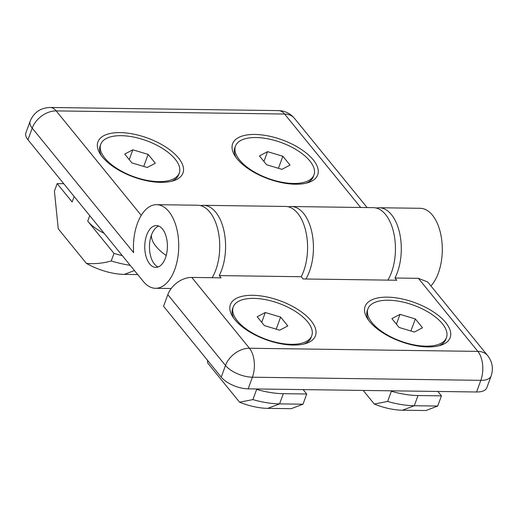 <?xml version="1.0" encoding="UTF-8"?>
<svg xmlns="http://www.w3.org/2000/svg" width="518" height="518" viewBox="0 0 518 518"><rect width="100%" height="100%" fill="white"/><g stroke="black" fill="none" stroke-linecap="round" stroke-linejoin="round"><path stroke-width="0.78" d="M236.117 157.569A41.809 19.088 -159.9 0 1 234.829 147.876L235.463 146.128A41.809 19.088 -159.9 0 1 268.318 138.902A41.809 19.088 -159.9 0 1 309.874 160.981A41.809 19.088 -159.9 0 1 313.992 174.87A41.809 19.088 -159.9 0 1 281.144 182.096A41.809 19.088 -159.9 0 1 239.588 160.017A41.809 19.088 -159.9 0 1 235.463 146.128M313.992 174.87L313.358 176.612A41.809 19.088 -159.9 0 1 306.112 183.178M267.534 151.657L282.847 156.242L290.041 165.08L281.928 169.341L266.615 164.756L259.414 155.918L267.534 151.657L263.94 161.474M278.431 168.292L282.847 156.242M74.152 196.497L72.138 201.981L57.174 183.605L63.727 183.696M137.723 274.572L124.32 274.391A41.116 18.771 -159.9 0 1 86.409 263.39L58.256 228.814L54.409 191.174L57.174 183.605M122.326 255.665A68.292 31.177 -159.9 0 1 113.999 253.393L87.723 221.128A34.842 15.909 20.1 0 0 104.105 233.281M113.999 253.393L111.228 260.962C102.985 263.325 94.71 264.135 86.409 263.39M130.206 265.339A68.292 31.177 -159.9 0 1 111.228 260.962M101.411 155.717A41.809 19.088 -159.9 0 1 100.116 146.024L100.757 144.282A41.809 19.088 -159.9 0 1 133.612 137.056A41.809 19.088 -159.9 0 1 175.162 159.13A41.809 19.088 -159.9 0 1 179.286 173.018A41.809 19.088 -159.9 0 1 146.432 180.245A41.809 19.088 -159.9 0 1 104.882 158.165A41.809 19.088 -159.9 0 1 100.757 144.282M179.286 173.018L178.645 174.767A41.809 19.088 -159.9 0 1 171.406 181.332M132.822 149.806L148.135 154.39L155.335 163.228L147.222 167.489L131.909 162.905L124.708 154.066L132.822 149.806L129.228 159.622M143.726 166.446L148.135 154.39M212.179 277.713A41.809 22.65 -89.2 0 0 209.861 212.115A41.809 22.65 -89.2 0 0 197.656 205.238L156.656 204.675A41.809 22.65 90.8 0 1 168.862 211.551A41.809 22.65 90.8 0 1 177.635 258.618A41.809 22.65 90.8 0 1 155.504 288.293A41.809 22.65 90.8 0 1 143.298 281.416L27.959 139.769A20.908 9.544 20.1 0 1 25.9 132.828L30.161 121.18A20.908 9.544 -159.9 0 0 32.22 128.127L27.959 139.769M288.429 206.837A41.809 22.65 90.8 0 1 291.362 206.527L373.361 207.653A41.809 22.65 90.8 0 1 385.573 214.53A41.809 22.65 90.8 0 1 387.885 280.128M291.362 206.527A41.809 22.65 90.8 0 1 303.574 213.403A41.809 22.65 90.8 0 1 305.885 279.001M178.516 158.009A45.293 20.681 -159.9 0 1 173.31 180.808A45.293 20.681 -159.9 0 1 102.376 156.96A45.293 20.681 -159.9 0 1 100.291 154.092A45.293 20.681 -159.9 0 1 122.423 132.673A45.293 20.681 -159.9 0 1 178.516 158.009M313.228 159.855A45.293 20.681 -159.9 0 1 308.016 182.66A45.293 20.681 -159.9 0 1 237.089 158.812A45.293 20.681 -159.9 0 1 235.004 155.944A45.293 20.681 -159.9 0 1 257.129 134.525A45.293 20.681 -159.9 0 1 313.228 159.855M162.471 229.014A20.908 11.325 90.8 0 1 166.861 252.551A20.908 11.325 90.8 0 1 155.795 267.385A20.908 11.325 90.8 0 1 149.689 263.947A20.908 11.325 90.8 0 1 145.299 240.417A20.908 11.325 90.8 0 1 156.365 225.583A20.908 11.325 90.8 0 1 162.471 229.014M360.69 207.478L284.602 114.038L56.184 110.897A20.908 14.757 140.8 0 0 32.22 128.127L133.618 252.654A41.809 22.65 90.8 0 1 156.656 204.675M303.147 389.607L306.727 394.01L303.004 404.202L291.194 408.683L267.767 408.365A41.809 19.088 -159.9 0 1 239.575 402.195L207.712 363.06L207.414 360.165M256.287 388.96L256.65 389.406L252.92 399.598L239.575 402.195M303.004 404.202L279.571 403.878A57.492 26.25 -159.9 0 1 252.92 399.598M267.767 408.365L279.571 403.878L283.301 393.686A57.492 26.25 -159.9 0 1 256.65 389.406M283.301 393.686L306.727 394.01M233.236 306.98A41.809 19.088 20.1 0 0 237.361 320.869A41.809 19.088 20.1 0 0 278.911 342.948A41.809 19.088 20.1 0 0 311.765 335.722A41.809 19.088 20.1 0 0 307.64 321.833A41.809 19.088 20.1 0 0 266.09 299.754A41.809 19.088 20.1 0 0 233.236 306.98L232.595 308.728A41.809 19.088 20.1 0 0 233.89 318.415M279.701 330.193L264.387 325.608L257.187 316.77L265.3 312.509L280.614 317.094L287.814 325.932L279.701 330.193M276.204 329.144L280.614 317.094M261.713 322.325L265.3 312.509M303.885 344.03A41.809 19.088 20.1 0 0 311.124 337.464L311.765 335.722M437.852 391.459L441.44 395.862L437.71 406.047L425.906 410.534L402.473 410.217A41.809 19.088 -159.9 0 1 374.287 404.046L363.202 390.43M390.999 390.812L391.362 391.258L387.632 401.444L374.287 404.046M437.71 406.047L414.283 405.73A57.492 26.25 -159.9 0 1 387.632 401.444M402.473 410.217L414.283 405.73L418.013 395.538A57.492 26.25 -159.9 0 1 391.362 391.258M418.013 395.538L441.44 395.862M367.948 308.832A41.809 19.088 20.1 0 0 372.066 322.72A41.809 19.088 20.1 0 0 413.623 344.794A41.809 19.088 20.1 0 0 446.477 337.568A41.809 19.088 20.1 0 0 442.353 323.685A41.809 19.088 20.1 0 0 400.796 301.606A41.809 19.088 20.1 0 0 367.948 308.832L367.307 310.58A41.809 19.088 20.1 0 0 368.596 320.266M414.406 332.044L399.093 327.46L391.899 318.622L400.013 314.361L415.326 318.939L422.52 327.784L414.406 332.044M410.91 330.996L415.326 318.939M396.419 324.177L400.013 314.361M438.591 345.882A41.809 19.088 20.1 0 0 445.836 339.316L446.477 337.568M158.152 266.964A20.908 11.325 90.8 0 1 151.437 235.062A20.908 11.325 90.8 0 1 158.715 226.068M191.783 277.428L249.449 348.251L477.868 351.392A20.908 14.757 -39.2 0 1 487.691 355.659C492.417 361.894 493.557 368.686 491.109 376.042A20.908 9.544 -159.9 0 1 480.827 380.341L252.408 377.208A20.908 9.544 -159.9 0 1 225.485 365.481L221.225 377.123L163.558 306.3L167.819 294.658A20.908 14.757 -39.2 0 1 191.783 277.428L221.069 277.836L219.244 275.595A41.809 22.65 -89.2 0 0 215.721 212.192A41.809 22.65 -89.2 0 0 203.509 205.322A41.809 22.65 -89.2 0 0 200.576 205.633M219.244 275.595L301.243 276.722A41.809 22.65 -89.2 0 0 297.714 213.319A41.809 22.65 -89.2 0 0 285.509 206.449L203.509 205.322M376.282 208.048A41.809 22.65 90.8 0 1 379.215 207.737A41.809 22.65 90.8 0 1 391.427 214.607A41.809 22.65 90.8 0 1 394.956 278.011L396.775 280.244L303.062 278.962L301.243 276.722M430.937 285.962A41.809 22.65 -89.2 0 0 432.426 215.171A41.809 22.65 -89.2 0 0 420.215 208.301L379.215 207.737M445.707 322.559A45.293 20.681 -159.9 0 1 440.494 345.364A45.293 20.681 -159.9 0 1 369.567 321.516A45.293 20.681 -159.9 0 1 367.482 318.641A45.293 20.681 -159.9 0 1 389.607 297.222A45.293 20.681 -159.9 0 1 445.707 322.559M310.994 320.707A45.293 20.681 -159.9 0 1 305.788 343.512A45.293 20.681 -159.9 0 1 234.855 319.664A45.293 20.681 -159.9 0 1 232.77 316.789A45.293 20.681 -159.9 0 1 254.901 295.377A45.293 20.681 -159.9 0 1 310.994 320.707M221.225 377.123A20.908 9.544 20.1 0 0 248.148 388.85L476.566 391.99A20.908 9.544 20.1 0 0 486.849 387.691L491.109 376.042M487.691 355.659L427.693 281.973L418.382 278.334L394.956 278.011M134.447 270.545L124.32 274.391M89.737 215.637L87.723 221.128M30.161 121.18C33.877 112.412 40.521 107.841 50.078 107.466A20.908 11.325 -89.2 0 1 56.184 110.897L141.252 215.371M284.602 114.038A20.908 11.325 -89.2 0 0 278.503 110.599C284.926 110.813 290.235 113.377 294.425 118.305A20.908 14.757 -39.2 0 0 284.602 114.038M151.437 235.062A41.809 19.088 20.1 0 0 166.207 255.516M418.382 278.334L477.868 351.392A20.908 11.325 90.8 0 1 480.827 380.341L476.566 391.99M167.819 294.658L225.485 365.481A20.908 14.757 -39.2 0 1 249.449 348.251A20.908 11.325 90.8 0 1 252.408 377.208L248.148 388.85M171.205 288.507L155.504 288.293M50.078 107.466L278.503 110.599M367.107 207.569L294.425 118.305"/></g></svg>
